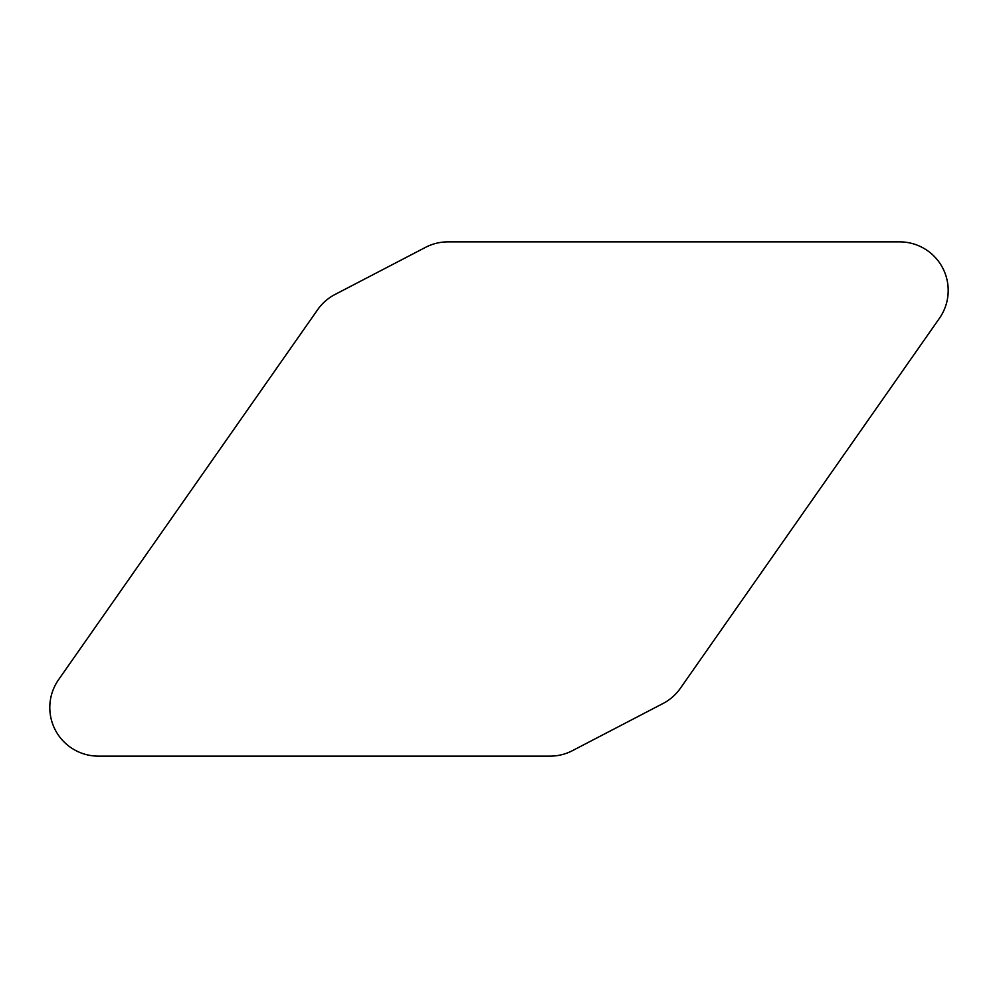 <?xml version="1.0" encoding="UTF-8"?>
<svg xmlns="http://www.w3.org/2000/svg" width="998" height="998" viewBox="0 0 998 998"><rect width="100%" height="100%" fill="white"/><g stroke="black" fill="none" stroke-linecap="round" stroke-linejoin="round"><path stroke-width="1.5" d="M939.417 318.325L680.362 688.296A48.59 48.59 0 0 1 662.996 703.515L572.465 750.646A48.59 48.59 0 0 1 550.035 756.135L98.39 756.135A48.59 48.59 0 0 1 58.583 679.675L317.638 309.704A48.59 48.59 0 0 1 335.004 294.485L425.535 247.354A48.59 48.59 0 0 1 447.965 241.865L899.61 241.865A48.59 48.59 0 0 1 939.417 318.325"/></g></svg>

